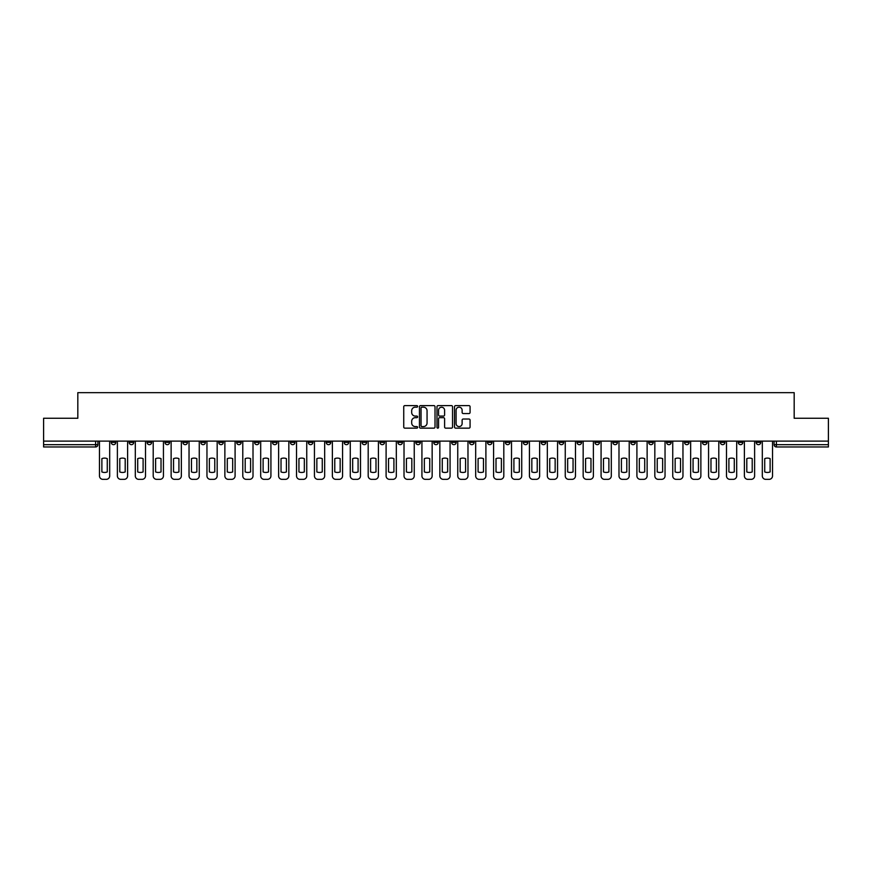 <?xml version="1.0" encoding="UTF-8"?>
<svg xmlns="http://www.w3.org/2000/svg" width="872" height="872" viewBox="0 0 872 872"><rect width="100%" height="100%" fill="white"/><g stroke="black" fill="none" stroke-linecap="round" stroke-linejoin="round"><path stroke-width="1.31" d="M417.623 406.396A0.785 0.785 0 0 0 416.838 405.611L404.859 405.611A1.123 1.123 0 0 0 403.736 406.733L403.736 427.029A1.123 1.123 0 0 0 404.859 428.152L416.838 428.152A0.785 0.785 0 0 0 417.623 427.367A0.785 0.785 0 0 0 416.838 426.572L415.29 426.572A3.608 3.608 0 0 1 411.682 422.964L411.682 421.274A3.608 3.608 0 0 1 415.29 417.666L416.838 417.666A0.785 0.785 0 0 0 417.623 416.881A0.785 0.785 0 0 0 416.838 416.086L415.29 416.086A3.608 3.608 0 0 1 411.682 412.489L411.682 410.788A3.608 3.608 0 0 1 415.29 407.18L416.838 407.18A0.785 0.785 0 0 0 417.623 406.396M702.418 441.112L702.418 442.377L707.018 442.377A2.3 2.3 0 0 1 704.718 444.666A2.3 2.3 0 0 1 702.418 442.377L702.418 441.112M594.933 441.112L594.933 442.377L599.533 442.377A2.3 2.3 0 0 1 597.233 444.666A2.3 2.3 0 0 1 594.933 442.377L594.933 441.112M577.024 441.112L577.024 442.377L581.613 442.377A2.3 2.3 0 0 1 579.313 444.666A2.3 2.3 0 0 1 577.024 442.377L577.024 441.112M469.528 441.112L469.528 442.377L474.128 442.377A2.3 2.3 0 0 1 471.828 444.666A2.3 2.3 0 0 1 469.528 442.377L469.528 441.112M451.62 441.112L451.62 442.377L456.209 442.377A2.3 2.3 0 0 1 453.92 444.666A2.3 2.3 0 0 1 451.62 442.377L451.62 441.112M433.7 441.112L433.7 442.377L438.3 442.377A2.3 2.3 0 0 1 436 444.666A2.3 2.3 0 0 1 433.7 442.377L433.7 441.112M397.872 441.112L397.872 442.377L402.472 442.377A2.3 2.3 0 0 1 400.172 444.666A2.3 2.3 0 0 1 397.872 442.377L397.872 441.112M362.043 442.377L362.043 441.112L362.043 442.377A2.3 2.3 0 0 0 364.343 444.666A2.3 2.3 0 0 1 362.043 442.377L366.643 442.377A2.3 2.3 0 0 1 364.343 444.666A2.3 2.3 0 0 0 366.643 442.377L366.643 441.112L366.643 442.377M344.135 442.377L344.135 441.112L344.135 442.377A2.3 2.3 0 0 0 346.424 444.666A2.3 2.3 0 0 1 344.135 442.377L348.724 442.377A2.3 2.3 0 0 1 346.424 444.666M326.215 442.377L326.215 441.112L326.215 442.377A2.3 2.3 0 0 0 328.515 444.666A2.3 2.3 0 0 1 326.215 442.377L330.804 442.377A2.3 2.3 0 0 1 328.515 444.666A2.3 2.3 0 0 0 330.804 442.377L330.804 441.112L330.804 442.377M308.296 441.112L308.296 442.377L312.895 442.377A2.3 2.3 0 0 1 310.596 444.666A2.3 2.3 0 0 1 308.296 442.377L308.296 441.112M290.387 441.112L290.387 442.377L294.976 442.377A2.3 2.3 0 0 1 292.687 444.666A2.3 2.3 0 0 1 290.387 442.377L290.387 441.112M272.467 441.112L272.467 442.377L277.067 442.377A2.3 2.3 0 0 1 274.767 444.666A2.3 2.3 0 0 1 272.467 442.377L272.467 441.112M254.559 442.377L254.559 441.112L254.559 442.377A2.3 2.3 0 0 0 256.859 444.666A2.3 2.3 0 0 1 254.559 442.377L259.148 442.377A2.3 2.3 0 0 1 256.859 444.666M218.73 442.377L218.73 441.112L218.73 442.377A2.3 2.3 0 0 0 221.019 444.666A2.3 2.3 0 0 1 218.73 442.377L223.319 442.377A2.3 2.3 0 0 1 221.019 444.666A2.3 2.3 0 0 0 223.319 442.377L223.319 441.112L223.319 442.377M200.811 442.377L200.811 441.112L200.811 442.377A2.3 2.3 0 0 0 203.111 444.666A2.3 2.3 0 0 1 200.811 442.377L205.411 442.377A2.3 2.3 0 0 1 203.111 444.666A2.3 2.3 0 0 0 205.411 442.377L205.411 441.112L205.411 442.377M182.902 442.377L182.902 441.112L182.902 442.377A2.3 2.3 0 0 0 185.191 444.666A2.3 2.3 0 0 1 182.902 442.377L187.491 442.377A2.3 2.3 0 0 1 185.191 444.666A2.3 2.3 0 0 0 187.491 442.377L187.491 441.112L187.491 442.377M164.982 442.377L164.982 441.112L164.982 442.377A2.3 2.3 0 0 0 167.282 444.666A2.3 2.3 0 0 1 164.982 442.377L169.582 442.377A2.3 2.3 0 0 1 167.282 444.666M147.074 442.377L147.074 441.112L147.074 442.377A2.3 2.3 0 0 0 149.363 444.666A2.3 2.3 0 0 1 147.074 442.377L151.663 442.377A2.3 2.3 0 0 1 149.363 444.666A2.3 2.3 0 0 0 151.663 442.377L151.663 441.112L151.663 442.377M129.154 442.377L129.154 441.112L129.154 442.377A2.3 2.3 0 0 0 131.454 444.666A2.3 2.3 0 0 1 129.154 442.377L133.743 442.377A2.3 2.3 0 0 1 131.454 444.666A2.3 2.3 0 0 0 133.743 442.377L133.743 441.112L133.743 442.377M468.94 413.557A1.123 1.123 0 0 0 470.073 412.423L470.073 406.733A1.123 1.123 0 0 0 468.94 405.611L455.642 405.611A1.123 1.123 0 0 0 454.519 406.733L454.519 427.029A1.123 1.123 0 0 0 455.642 428.152L468.94 428.152A1.123 1.123 0 0 0 470.073 427.029L470.073 420.151A1.123 1.123 0 0 0 468.94 419.018L463.25 419.018A1.123 1.123 0 0 0 462.127 420.151L462.127 423.563A3.019 3.019 0 0 1 459.108 426.572A3.019 3.019 0 0 1 456.089 423.563L456.089 410.2A3.019 3.019 0 0 1 459.108 407.18A3.019 3.019 0 0 1 462.127 410.2L462.127 412.423A1.123 1.123 0 0 0 463.25 413.557L468.94 413.557M43.6 441.112L43.6 418.255L77.826 418.255L77.826 392.651L794.174 392.651L794.174 418.255L828.4 418.255L828.4 441.112L43.6 441.112L43.6 444.666L97.915 444.666L97.915 441.112M435.019 406.733A1.123 1.123 0 0 0 433.885 405.611L420.587 405.611A1.123 1.123 0 0 0 419.454 406.733L419.454 427.029A1.123 1.123 0 0 0 420.587 428.152L433.885 428.152A1.123 1.123 0 0 0 435.019 427.029L435.019 406.733M438.115 405.611L451.413 405.611A1.123 1.123 0 0 1 452.546 406.733L452.546 427.029A1.123 1.123 0 0 1 451.413 428.152L445.723 428.152A1.123 1.123 0 0 1 444.6 427.029L444.6 418.8A1.123 1.123 0 0 0 443.467 417.666L439.695 417.666A1.123 1.123 0 0 0 438.562 418.8L438.562 427.367A0.785 0.785 0 0 1 437.777 428.152A0.785 0.785 0 0 1 436.981 427.367L436.981 406.733A1.123 1.123 0 0 1 438.115 405.611M774.085 441.112L774.085 444.666L828.4 444.666L828.4 446.965L776.374 446.965A2.3 2.3 0 0 1 774.085 444.666M828.4 441.112L828.4 444.666M97.915 444.666A2.3 2.3 0 0 1 95.626 446.965L43.6 446.965L43.6 444.666M760.766 441.112L760.766 442.377A2.3 2.3 0 0 1 758.466 444.666A2.3 2.3 0 0 1 756.166 442.377L760.766 442.377A2.3 2.3 0 0 1 758.466 444.666M756.166 441.112L756.166 442.377M742.846 441.112L742.846 442.377A2.3 2.3 0 0 1 740.546 444.666A2.3 2.3 0 0 1 738.257 442.377A2.3 2.3 0 0 0 740.546 444.666M738.257 441.112L738.257 442.377L742.846 442.377M724.926 441.112L724.926 442.377A2.3 2.3 0 0 1 722.637 444.666A2.3 2.3 0 0 1 720.337 442.377L724.926 442.377M720.337 441.112L720.337 442.377M707.018 441.112L707.018 442.377A2.3 2.3 0 0 1 704.718 444.666M689.098 441.112L689.098 442.377A2.3 2.3 0 0 1 686.809 444.666A2.3 2.3 0 0 1 684.509 442.377L689.098 442.377M684.509 441.112L684.509 442.377M671.189 441.112L671.189 442.377A2.3 2.3 0 0 1 668.889 444.666A2.3 2.3 0 0 1 666.59 442.377L671.189 442.377M666.59 441.112L666.59 442.377M653.27 441.112L653.27 442.377A2.3 2.3 0 0 1 650.981 444.666A2.3 2.3 0 0 1 648.681 442.377A2.3 2.3 0 0 0 650.981 444.666M648.681 441.112L648.681 442.377L653.27 442.377M635.361 441.112L635.361 442.377A2.3 2.3 0 0 1 633.061 444.666A2.3 2.3 0 0 1 630.761 442.377L635.361 442.377M630.761 441.112L630.761 442.377M617.441 441.112L617.441 442.377A2.3 2.3 0 0 1 615.142 444.666A2.3 2.3 0 0 1 612.853 442.377L617.441 442.377M612.853 441.112L612.853 442.377M599.533 441.112L599.533 442.377M581.613 441.112L581.613 442.377L581.613 441.112M563.704 441.112L563.704 442.377A2.3 2.3 0 0 1 561.404 444.666A2.3 2.3 0 0 1 559.105 442.377L563.704 442.377M559.105 441.112L559.105 442.377M545.785 441.112L545.785 442.377A2.3 2.3 0 0 1 543.485 444.666A2.3 2.3 0 0 1 541.196 442.377L545.785 442.377M541.196 441.112L541.196 442.377M527.865 441.112L527.865 442.377A2.3 2.3 0 0 1 525.576 444.666A2.3 2.3 0 0 1 523.276 442.377L527.865 442.377M523.276 441.112L523.276 442.377M509.957 441.112L509.957 442.377A2.3 2.3 0 0 1 507.657 444.666A2.3 2.3 0 0 1 505.357 442.377L509.957 442.377M505.357 441.112L505.357 442.377M492.037 441.112L492.037 442.377A2.3 2.3 0 0 1 489.748 444.666A2.3 2.3 0 0 1 487.448 442.377L492.037 442.377M487.448 441.112L487.448 442.377M474.128 441.112L474.128 442.377A2.3 2.3 0 0 1 471.828 444.666M456.209 441.112L456.209 442.377M438.3 442.377L438.3 441.112L438.3 442.377A2.3 2.3 0 0 1 436 444.666M420.38 441.112L420.38 442.377A2.3 2.3 0 0 1 418.08 444.666A2.3 2.3 0 0 1 415.791 442.377A2.3 2.3 0 0 0 418.08 444.666A2.3 2.3 0 0 0 420.38 442.377L415.791 442.377L415.791 441.112M402.472 442.377L402.472 441.112L402.472 442.377A2.3 2.3 0 0 1 400.172 444.666M384.552 441.112L384.552 442.377A2.3 2.3 0 0 1 382.252 444.666A2.3 2.3 0 0 1 379.963 442.377A2.3 2.3 0 0 0 382.252 444.666M379.963 441.112L379.963 442.377L384.552 442.377M348.724 441.112L348.724 442.377L348.724 441.112M312.895 442.377L312.895 441.112L312.895 442.377A2.3 2.3 0 0 1 310.596 444.666M294.976 442.377L294.976 441.112L294.976 442.377A2.3 2.3 0 0 1 292.687 444.666M277.067 442.377L277.067 441.112L277.067 442.377A2.3 2.3 0 0 1 274.767 444.666M259.148 441.112L259.148 442.377L259.148 441.112M241.239 442.377L241.239 441.112L241.239 442.377A2.3 2.3 0 0 1 238.939 444.666A2.3 2.3 0 0 1 236.639 442.377L241.239 442.377A2.3 2.3 0 0 1 238.939 444.666M236.639 441.112L236.639 442.377M169.582 441.112L169.582 442.377L169.582 441.112M115.834 441.112L115.834 442.377A2.3 2.3 0 0 1 113.534 444.666A2.3 2.3 0 0 1 111.235 442.377A2.3 2.3 0 0 0 113.534 444.666A2.3 2.3 0 0 0 115.834 442.377L115.834 441.112M111.235 441.112L111.235 442.377L115.834 442.377M421.83 407.18A0.785 0.785 0 0 0 421.034 407.976L421.034 425.787A0.785 0.785 0 0 0 421.83 426.572L423.465 426.572A3.608 3.608 0 0 0 427.062 422.964L427.062 410.788A3.608 3.608 0 0 0 423.465 407.18L421.83 407.18M444.6 410.254A3.019 3.019 0 0 0 441.581 407.246A3.019 3.019 0 0 0 438.562 410.254L438.562 414.963A1.123 1.123 0 0 0 439.695 416.086L443.467 416.086A1.123 1.123 0 0 0 444.6 414.963L444.6 410.254M101.882 458.628L101.882 471.937A7.172 7.172 0 0 0 107.278 471.937L107.278 458.628A7.172 7.172 0 0 0 101.882 458.628M99.473 441.112L99.473 475.905A3.444 3.444 0 0 0 102.918 479.349L106.242 479.349A3.444 3.444 0 0 0 109.687 475.905L109.687 441.112M119.791 458.628L119.791 471.937A7.172 7.172 0 0 0 125.197 471.937L125.197 458.628A7.172 7.172 0 0 0 119.791 458.628M117.382 441.112L117.382 475.905A3.444 3.444 0 0 0 120.826 479.349L124.162 479.349A3.444 3.444 0 0 0 127.606 475.905L127.606 441.112M137.711 458.628L137.711 471.937A7.172 7.172 0 0 0 143.106 471.937L143.106 458.628A7.172 7.172 0 0 0 137.711 458.628M135.302 441.112L135.302 475.905A3.444 3.444 0 0 0 138.746 479.349L142.071 479.349A3.444 3.444 0 0 0 145.515 475.905L145.515 441.112M155.619 458.628L155.619 471.937A7.172 7.172 0 0 0 161.026 471.937L161.026 458.628A7.172 7.172 0 0 0 155.619 458.628M153.21 441.112L153.21 475.905A3.444 3.444 0 0 0 156.655 479.349L159.99 479.349A3.444 3.444 0 0 0 163.435 475.905L163.435 441.112M173.539 458.628L173.539 471.937A7.172 7.172 0 0 0 178.934 471.937L178.934 458.628A7.172 7.172 0 0 0 173.539 458.628M171.13 441.112L171.13 475.905A3.444 3.444 0 0 0 174.574 479.349L177.899 479.349A3.444 3.444 0 0 0 181.343 475.905L181.343 441.112M191.459 458.628L191.459 471.937A7.172 7.172 0 0 0 196.854 471.937L196.854 458.628A7.172 7.172 0 0 0 191.459 458.628M189.039 441.112L189.039 475.905A3.444 3.444 0 0 0 192.483 479.349L195.819 479.349A3.444 3.444 0 0 0 199.263 475.905L199.263 441.112M209.367 458.628L209.367 471.937A7.172 7.172 0 0 0 214.763 471.937L214.763 458.628A7.172 7.172 0 0 0 209.367 458.628M206.958 441.112L206.958 475.905A3.444 3.444 0 0 0 210.403 479.349L213.727 479.349A3.444 3.444 0 0 0 217.172 475.905L217.172 441.112M227.287 458.628L227.287 471.937A7.172 7.172 0 0 0 232.682 471.937L232.682 458.628A7.172 7.172 0 0 0 227.287 458.628M224.867 441.112L224.867 475.905A3.444 3.444 0 0 0 228.311 479.349L231.647 479.349A3.444 3.444 0 0 0 235.091 475.905L235.091 441.112M245.196 458.628L245.196 471.937A7.172 7.172 0 0 0 250.591 471.937L250.591 458.628A7.172 7.172 0 0 0 245.196 458.628M242.787 441.112L242.787 475.905A3.444 3.444 0 0 0 246.231 479.349L249.566 479.349A3.444 3.444 0 0 0 253.011 475.905L253.011 441.112M263.115 458.628L263.115 471.937A7.172 7.172 0 0 0 268.511 471.937L268.511 458.628A7.172 7.172 0 0 0 263.115 458.628M260.695 441.112L260.695 475.905A3.444 3.444 0 0 0 264.151 479.349L267.475 479.349A3.444 3.444 0 0 0 270.92 475.905L270.92 441.112M281.024 458.628L281.024 471.937A7.172 7.172 0 0 0 286.419 471.937L286.419 458.628A7.172 7.172 0 0 0 281.024 458.628M278.615 441.112L278.615 475.905A3.444 3.444 0 0 0 282.059 479.349L285.395 479.349A3.444 3.444 0 0 0 288.839 475.905L288.839 441.112M298.943 458.628L298.943 471.937A7.172 7.172 0 0 0 304.339 471.937L304.339 458.628A7.172 7.172 0 0 0 298.943 458.628M296.535 441.112L296.535 475.905A3.444 3.444 0 0 0 299.979 479.349L303.303 479.349A3.444 3.444 0 0 0 306.748 475.905L306.748 441.112M316.852 458.628L316.852 471.937A7.172 7.172 0 0 0 322.259 471.937L322.259 458.628A7.172 7.172 0 0 0 316.852 458.628M314.443 441.112L314.443 475.905A3.444 3.444 0 0 0 317.888 479.349L321.223 479.349A3.444 3.444 0 0 0 324.667 475.905L324.667 441.112M334.772 458.628L334.772 471.937A7.172 7.172 0 0 0 340.167 471.937L340.167 458.628A7.172 7.172 0 0 0 334.772 458.628M332.363 441.112L332.363 475.905A3.444 3.444 0 0 0 335.807 479.349L339.132 479.349A3.444 3.444 0 0 0 342.576 475.905L342.576 441.112M352.68 458.628L352.68 471.937A7.172 7.172 0 0 0 358.087 471.937L358.087 458.628A7.172 7.172 0 0 0 352.68 458.628M350.272 441.112L350.272 475.905A3.444 3.444 0 0 0 353.716 479.349L357.051 479.349A3.444 3.444 0 0 0 360.496 475.905L360.496 441.112M370.6 458.628L370.6 471.937A7.172 7.172 0 0 0 375.995 471.937L375.995 458.628A7.172 7.172 0 0 0 370.6 458.628M368.191 441.112L368.191 475.905A3.444 3.444 0 0 0 371.636 479.349L374.96 479.349A3.444 3.444 0 0 0 378.404 475.905L378.404 441.112M388.52 458.628L388.52 471.937A7.172 7.172 0 0 0 393.915 471.937L393.915 458.628A7.172 7.172 0 0 0 388.52 458.628M386.1 441.112L386.1 475.905A3.444 3.444 0 0 0 389.544 479.349L392.88 479.349A3.444 3.444 0 0 0 396.324 475.905L396.324 441.112M406.428 458.628L406.428 471.937A7.172 7.172 0 0 0 411.824 471.937L411.824 458.628A7.172 7.172 0 0 0 406.428 458.628M404.019 441.112L404.019 475.905A3.444 3.444 0 0 0 407.464 479.349L410.788 479.349A3.444 3.444 0 0 0 414.244 475.905L414.244 441.112M424.348 458.628L424.348 471.937A7.172 7.172 0 0 0 429.743 471.937L429.743 458.628A7.172 7.172 0 0 0 424.348 458.628M421.928 441.112L421.928 475.905A3.444 3.444 0 0 0 425.373 479.349L428.708 479.349A3.444 3.444 0 0 0 432.152 475.905L432.152 441.112M442.257 458.628L442.257 471.937A7.172 7.172 0 0 0 447.652 471.937L447.652 458.628A7.172 7.172 0 0 0 442.257 458.628M439.848 441.112L439.848 475.905A3.444 3.444 0 0 0 443.292 479.349L446.628 479.349A3.444 3.444 0 0 0 450.072 475.905L450.072 441.112M460.176 458.628L460.176 471.937A7.172 7.172 0 0 0 465.572 471.937L465.572 458.628A7.172 7.172 0 0 0 460.176 458.628M457.756 441.112L457.756 475.905A3.444 3.444 0 0 0 461.212 479.349L464.536 479.349A3.444 3.444 0 0 0 467.981 475.905L467.981 441.112M478.085 458.628L478.085 471.937A7.172 7.172 0 0 0 483.48 471.937L483.48 458.628A7.172 7.172 0 0 0 478.085 458.628M475.676 441.112L475.676 475.905A3.444 3.444 0 0 0 479.12 479.349L482.456 479.349A3.444 3.444 0 0 0 485.9 475.905L485.9 441.112M496.005 458.628L496.005 471.937A7.172 7.172 0 0 0 501.4 471.937L501.4 458.628A7.172 7.172 0 0 0 496.005 458.628M493.596 441.112L493.596 475.905A3.444 3.444 0 0 0 497.04 479.349L500.365 479.349A3.444 3.444 0 0 0 503.809 475.905L503.809 441.112M513.913 458.628L513.913 471.937A7.172 7.172 0 0 0 519.32 471.937L519.32 458.628A7.172 7.172 0 0 0 513.913 458.628M511.504 441.112L511.504 475.905A3.444 3.444 0 0 0 514.949 479.349L518.284 479.349A3.444 3.444 0 0 0 521.729 475.905L521.729 441.112M531.833 458.628L531.833 471.937A7.172 7.172 0 0 0 537.228 471.937L537.228 458.628A7.172 7.172 0 0 0 531.833 458.628M529.424 441.112L529.424 475.905A3.444 3.444 0 0 0 532.868 479.349L536.193 479.349A3.444 3.444 0 0 0 539.637 475.905L539.637 441.112M549.742 458.628L549.742 471.937A7.172 7.172 0 0 0 555.148 471.937L555.148 458.628A7.172 7.172 0 0 0 549.742 458.628M547.333 441.112L547.333 475.905A3.444 3.444 0 0 0 550.777 479.349L554.112 479.349A3.444 3.444 0 0 0 557.557 475.905L557.557 441.112M567.661 458.628L567.661 471.937A7.172 7.172 0 0 0 573.057 471.937L573.057 458.628A7.172 7.172 0 0 0 567.661 458.628M565.252 441.112L565.252 475.905A3.444 3.444 0 0 0 568.697 479.349L572.021 479.349A3.444 3.444 0 0 0 575.466 475.905L575.466 441.112M585.581 458.628L585.581 471.937A7.172 7.172 0 0 0 590.976 471.937L590.976 458.628A7.172 7.172 0 0 0 585.581 458.628M583.161 441.112L583.161 475.905A3.444 3.444 0 0 0 586.605 479.349L589.941 479.349A3.444 3.444 0 0 0 593.385 475.905L593.385 441.112M603.489 458.628L603.489 471.937A7.172 7.172 0 0 0 608.885 471.937L608.885 458.628A7.172 7.172 0 0 0 603.489 458.628M601.081 441.112L601.081 475.905A3.444 3.444 0 0 0 604.525 479.349L607.849 479.349A3.444 3.444 0 0 0 611.305 475.905L611.305 441.112M621.409 458.628L621.409 471.937A7.172 7.172 0 0 0 626.804 471.937L626.804 458.628A7.172 7.172 0 0 0 621.409 458.628M618.989 441.112L618.989 475.905A3.444 3.444 0 0 0 622.434 479.349L625.769 479.349A3.444 3.444 0 0 0 629.213 475.905L629.213 441.112M639.318 458.628L639.318 471.937A7.172 7.172 0 0 0 644.713 471.937L644.713 458.628A7.172 7.172 0 0 0 639.318 458.628M636.909 441.112L636.909 475.905A3.444 3.444 0 0 0 640.353 479.349L643.689 479.349A3.444 3.444 0 0 0 647.133 475.905L647.133 441.112M657.237 458.628L657.237 471.937A7.172 7.172 0 0 0 662.633 471.937L662.633 458.628A7.172 7.172 0 0 0 657.237 458.628M654.828 441.112L654.828 475.905A3.444 3.444 0 0 0 658.273 479.349L661.597 479.349A3.444 3.444 0 0 0 665.042 475.905L665.042 441.112M675.146 458.628L675.146 471.937A7.172 7.172 0 0 0 680.542 471.937L680.542 458.628A7.172 7.172 0 0 0 675.146 458.628M672.737 441.112L672.737 475.905A3.444 3.444 0 0 0 676.182 479.349L679.517 479.349A3.444 3.444 0 0 0 682.961 475.905L682.961 441.112M693.066 458.628L693.066 471.937A7.172 7.172 0 0 0 698.461 471.937L698.461 458.628A7.172 7.172 0 0 0 693.066 458.628M690.657 441.112L690.657 475.905A3.444 3.444 0 0 0 694.101 479.349L697.426 479.349A3.444 3.444 0 0 0 700.87 475.905L700.87 441.112M710.974 458.628L710.974 471.937A7.172 7.172 0 0 0 716.381 471.937L716.381 458.628A7.172 7.172 0 0 0 710.974 458.628M708.565 441.112L708.565 475.905A3.444 3.444 0 0 0 712.01 479.349L715.345 479.349A3.444 3.444 0 0 0 718.79 475.905L718.79 441.112M728.894 458.628L728.894 471.937A7.172 7.172 0 0 0 734.289 471.937L734.289 458.628A7.172 7.172 0 0 0 728.894 458.628M726.485 441.112L726.485 475.905A3.444 3.444 0 0 0 729.929 479.349L733.254 479.349A3.444 3.444 0 0 0 736.698 475.905L736.698 441.112M746.803 458.628L746.803 471.937A7.172 7.172 0 0 0 752.209 471.937L752.209 458.628A7.172 7.172 0 0 0 746.803 458.628M744.394 441.112L744.394 475.905A3.444 3.444 0 0 0 747.838 479.349L751.173 479.349A3.444 3.444 0 0 0 754.618 475.905L754.618 441.112M764.722 458.628L764.722 471.937A7.172 7.172 0 0 0 770.118 471.937L770.118 458.628A7.172 7.172 0 0 0 764.722 458.628M762.313 441.112L762.313 475.905A3.444 3.444 0 0 0 765.758 479.349L769.082 479.349A3.444 3.444 0 0 0 772.527 475.905L772.527 441.112M95.626 441.112L95.626 446.965M776.374 441.112L776.374 446.965"/></g></svg>
